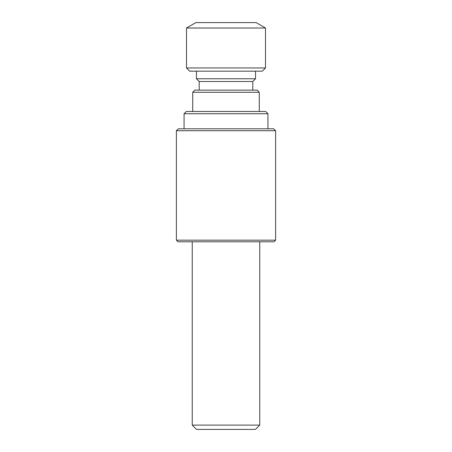 <?xml version="1.0" encoding="UTF-8"?>
<svg xmlns="http://www.w3.org/2000/svg" width="452" height="452" viewBox="0 0 452 452"><rect width="100%" height="100%" fill="white"/><g stroke="black" fill="none" stroke-linecap="round" stroke-linejoin="round"><path stroke-width="0.68" d="M259.753 425.112L255.465 429.4L196.535 429.4L192.247 425.112L259.753 425.112L259.753 241.786M265.505 28.018L256.126 22.6L195.874 22.6L186.495 28.018L186.495 67.947L265.505 67.947L265.505 28.018L186.495 28.018M265.505 67.947L262.29 71.167L189.71 71.167L186.495 67.947M255.538 71.167L255.538 78.767L196.462 78.767L196.462 71.167M255.538 78.767L252.804 81.501L199.196 81.501L196.462 78.767M252.804 81.501L252.804 90.134M192.727 92.276L259.273 92.276L257.126 90.134L194.874 90.134L192.727 92.276L192.727 111.474M259.273 92.276L259.273 111.474M184.077 113.729L267.923 113.729L265.669 111.474L186.331 111.474L184.077 113.729L184.077 128.797M267.923 113.729L267.923 128.797M275.613 130.713L273.697 128.797L178.303 128.797L176.387 130.713L176.387 240.176L275.613 240.176L275.613 130.713L176.387 130.713M275.613 240.176L274.002 241.786L177.998 241.786L176.387 240.176M199.196 81.501L199.196 90.134M192.247 241.786L192.247 425.112"/></g></svg>
